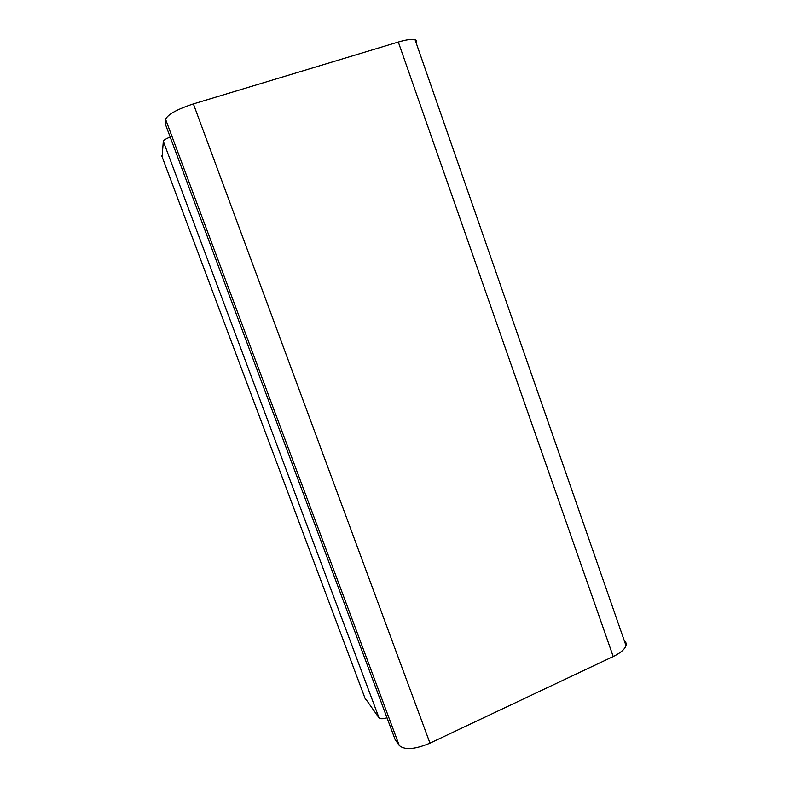 <?xml version="1.0" encoding="UTF-8"?>
<svg xmlns="http://www.w3.org/2000/svg" width="788" height="788" viewBox="0 0 788 788"><rect width="100%" height="100%" fill="white"/><g stroke="black" fill="none" stroke-linecap="round" stroke-linejoin="round"><path stroke-width="1.18" d="M170.198 137.063C165.982 138.718 163.687 140.126 163.313 141.279L162.121 156.792M386.997 717.789C382.899 719.06 380.23 719.07 378.998 717.819L364.844 697.774M416.084 42.68C416.901 41.262 416.566 40.286 415.059 39.755C412.026 38.898 406.441 39.656 398.304 42.04L193.385 103.918C176.926 109.365 167.667 114.496 165.598 119.333L165.342 124.071M624.323 640.802C625.997 642.053 626.568 643.678 626.007 645.648C624.707 649.361 620.442 652.996 613.212 656.532L429.982 743.143C414.912 749.457 404.668 750.225 399.24 745.468L395.034 739.311M378.998 717.819L163.313 141.279M365.396 699.251L161.786 155.906M613.212 656.532L398.304 42.04M429.982 743.143L193.385 103.918M399.24 745.468L165.598 119.333M395.34 740.129L165.155 123.578M626.007 645.648L415.059 39.755"/></g></svg>

